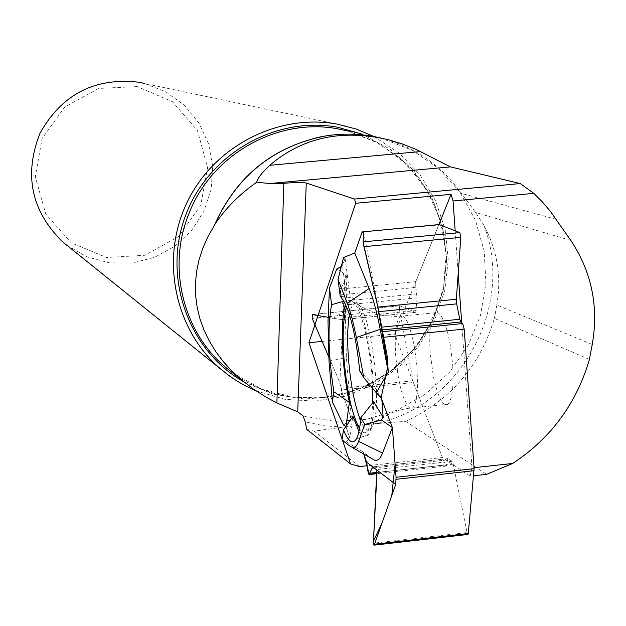 <?xml version="1.0" encoding="UTF-8"?>
<svg xmlns="http://www.w3.org/2000/svg" width="626" height="626" viewBox="0 0 626 626"><rect width="100%" height="100%" fill="white"/><g stroke="black" fill="none" stroke-linecap="round" stroke-linejoin="round"><path stroke-width="0.47" stroke-dasharray="3.13 2.35" d="M344.707 281.927L343.643 304.064L340.45 294.909L340.051 289.118L344.707 281.927L347.023 275.26L345.294 310.778L346.397 357.689L351.436 418.919L341.287 390.037L413.363 382.486L445.329 465.032L446.354 466.057L447.778 458.655L452.128 461.299L453.255 464.14L466.996 532.538L373.37 543.204M336.804 268.93L347.023 275.26M341.272 266.59L342.492 265.94L345.098 258.311L343.557 257.513M340.45 294.909L415.766 287.451L415.789 281.645L438.959 224.585M415.766 287.451L417.096 297.843L415.75 312.311L399.693 305.793L312.335 314.542L318.039 315.543M343.643 304.064L343.017 317.914L342.297 319.698L328.173 317.327L338.103 319.072L342.852 319.025L343.416 309.573L340.161 288.954L343.431 283.907L345.763 278.883L345.505 274.313L339.957 270.886L340.685 266.895L343.885 261.856L344.261 257.231L354.754 253.014M452.676 364.575C453.897 386.093 452.316 399.31 447.919 404.232L446.541 404.897L443.552 403.707L440.422 399.278L437.371 391.97L433.411 376.836L430.179 352.743C428.896 330.771 430.571 317.429 435.203 312.718L436.549 312.233L437.981 312.53L441.001 315.488L445.54 325.387L448.263 334.996L450.517 346.28L452.676 364.575M341.96 440.039L346.303 441.784L349.77 437.504L345.951 426.533L349.488 437.848L346.452 441.87L362.822 451.776L363.784 454.038L363.025 451.894L372.368 458.913M346.303 441.784L363.025 451.894M343.541 425.038L351.436 418.919M413.363 382.486L399.451 309.612L312.178 318.368L314.948 324.792M345.865 426.275L346.186 422.988L350.63 419.537L350.145 415.241L342.344 393.058L339.464 381.696L328.673 356.656L339.848 382.58L341.287 390.037M359.512 428.63C362.423 433.129 365.028 433.967 367.337 431.142C370.318 427.026 372.063 417.675 372.58 403.074M372.517 388.19C371.406 345.02 358.424 296.106 350.122 301.982L346.671 306.865M381.774 398.449L373.299 384.685L359.809 371.14M373.299 384.685C371.414 340.857 358.823 294.126 350.325 297.577L340.239 296.317M345.098 258.311L350.263 297.585M343.987 301.184L347.047 300.644L342.492 265.94M347.047 300.644L345.552 304.267M352.986 416.407L349.77 437.504M358.948 431.408C362.595 437.652 365.795 438.646 368.565 434.397C371.656 429.029 373.354 418.113 373.636 401.649M342.923 318.806L339.848 382.58M378.566 310.394L363.808 232.551M387.048 355.114L381.97 328.298M467.755 534.463L466.996 532.538M399.451 309.612L399.693 305.793M455.172 230.791L458.201 273.476M461.691 322.687L471.996 467.927L474.015 467.7M306.779 429.42L314.182 431.15L343.04 427.135L374.724 423.747L405.632 421.368C450.423 400.421 480.009 366.085 494.399 318.36L589.41 359.434M405.632 421.368L486.66 474.328M592.251 344.449L496.754 305.042L494.399 318.36M496.754 305.042C501.676 276.997 497.396 250.423 483.898 225.321L475.58 212.441L461.417 193.426C441.745 165.757 415.515 147.454 382.736 138.518L380.318 137.916M471.996 467.927L470.157 476.151L473.616 475.768M359.582 466.589L314.182 431.15M342.086 439.186L342.532 440.469M137.227 86.591L98.775 88.43L64.783 106.96L42.098 138.518L35.314 176.775L45.753 214.014L71.231 242.81L106.6 257.489L144.817 255.283L178.363 236.706L200.735 205.469L207.582 167.658L197.519 130.646L172.455 101.702L137.227 86.591M67.201 245.572L87.163 256.926L109.315 262.85L132.243 262.998L154.489 257.388L174.646 246.378L191.462 230.689L203.88 211.314L211.126 189.467L212.738 166.516L208.599 143.91L198.966 123.072L184.42 105.332L165.867 91.834L144.473 83.461L345.928 126.014M256.112 390.906L285.033 399.349L315.128 401.149L344.949 396.25L373.088 384.935L398.214 367.744L419.146 345.529L434.913 319.323L444.773 290.378L448.255 260.048L445.172 229.765L435.665 200.969L420.14 175.03L399.31 153.214L374.16 136.593M470.157 476.151L442.425 457.536L367.165 465.76M322.1 341.405L394.607 334.026L442.425 457.536M438.857 224.593L394.607 334.026M361.953 232.277L438.709 224.945M415.789 281.645L340.051 289.118M416.853 293.876L342.938 301.231M417.096 297.843L343.627 305.167M445.329 465.032L368.26 473.499M377.016 472.411L446.776 464.75M395.742 356.296C394.411 334.284 395.929 320.927 400.288 316.232L402.487 315.88L404.873 317.773L407.346 321.827L409.787 327.883L414.068 344.738L416.853 365.075L417.589 384.841L417.127 393.253L416.141 400.116L414.678 405.092L412.816 407.956L411.517 408.622L410.124 408.434L407.182 405.57L402.753 395.624L400.1 385.945L397.886 374.622L395.742 356.296M453.255 464.14L377.008 472.513M452.128 461.299L376.523 469.586M448.138 458.631L372.955 466.863M447.371 459.883L374.293 467.888M415.523 312.335L341.882 319.737M416.235 310.559L343.017 317.914M412.925 380.835L340.873 388.37M349.425 314.604C351.358 304.87 354.238 301.427 358.056 304.275C370.263 311.443 381.907 397.706 373.894 422.675C370.506 433.583 366.077 432.848 360.592 420.461M350.662 446.635L372.626 459.108M329.018 361.132L346.397 357.689M327.993 321.498L345.294 310.778M483.898 225.321C515.401 306.584 460.079 407.19 374.724 423.747M343.04 427.135L323.955 425.774L305.23 421.877M232.676 372.908C249.711 385.381 268.609 393.339 289.368 396.774L318.462 398.199L347.227 393.206L374.332 382.056L398.496 365.294L418.622 343.721L433.763 318.352L443.224 290.354L446.549 261.05L443.584 231.792L434.444 203.959L419.522 178.856L399.498 157.697L375.303 141.499L348.064 131.077L379.082 143.557L405.851 163.511L426.736 189.662L440.461 220.36L446.189 253.702L443.552 287.6L432.73 319.941L414.396 348.682L389.708 372.055L360.193 388.574L327.695 397.22L294.243 397.432L261.903 389.176L232.708 372.932M243.96 381.923L273.116 394.145L304.33 399.059L335.88 396.446L366.061 386.492L393.222 369.77L415.93 347.203L432.949 320.019L443.372 289.689L446.643 257.842L442.551 226.197L431.298 196.47L413.457 170.288L389.982 149.121L362.118 134.152M303.125 415.993L334.636 421.361L366.609 419.35L397.416 410.116L425.492 394.153L449.445 372.298L468.068 345.654L480.432 315.574L485.917 283.57L484.227 251.245L475.431 220.235L459.938 192.112L438.497 168.347L412.174 150.177L382.314 138.581C363.589 133.784 344.574 132.923 325.277 135.991M570.857 240.494L475.58 212.441M556.279 219.335L461.417 193.426M446.354 466.057L376.946 473.686M435.203 312.718L400.288 316.232C396.164 315.958 397.8 317.828 378.589 314.049C365.068 308.908 358.228 305.652 358.056 304.275L354.324 302.288L350.122 301.982M447.919 404.232L412.816 407.956C408.794 408.7 409.944 406.869 391.915 412.683C379.802 418.661 373.792 421.994 373.894 422.675L371.077 427.714L367.337 431.142M372.924 466.847L447.778 458.655M342.297 319.698L415.75 312.311M368.565 434.397L356.202 439.194M399.56 305.809L312.084 314.565M320.496 136.867C341.405 132.806 362.008 133.377 382.314 138.581L348.064 131.077M388.636 139.809L382.736 138.518"/><path stroke-width="0.94" d="M345.552 304.267C339.902 320.676 341.874 368.957 349.425 402.51L333.846 391.712L332.39 401.923L329.018 361.132L327.993 321.498L329.472 288.101L336.804 268.93L341.272 266.59M372.689 466.832L369.09 474.547L368.26 473.499L366.656 462.223L376.813 469.985L373.37 543.204L373.965 545.168L374.497 544.205L468.279 533.508L474.085 468.671L464.195 329.08L462.7 323.54L460.853 321.975L459.789 319.252L456.675 303.868L456.338 299.251L377.869 307.1L387.048 355.114L388.308 372.157L376.242 392.69L363.776 377.635L355.787 334.597L352.102 318.305L348.017 305.065L338.032 279.446L343.557 257.513L354.754 253.014L362.188 231.91L438.959 224.585M376.242 392.69L381.774 398.449L383.175 417.37L381.406 419.999L392.392 427.535L396.062 477.27L474.085 468.671M366.656 462.223L363.784 454.038L369.27 474.375L376.969 473.233L373.495 540.903L381.907 523.336L391.774 495.557L395.1 464.179L392.4 427.636L381.148 397.8L387.862 366.132L377.282 304.572L363.064 241.902L363.808 232.551L362.376 231.902L438.975 224.577M349.425 402.51L345.951 426.533L343.541 425.038L332.39 401.923M374.497 544.205L395.726 484.43L396.062 477.27M314.948 324.792L328.673 356.656L312.108 318.196L312.609 314.588L328.173 317.327L318.039 315.543M456.338 299.251L460.814 237.364L363.972 246.699L363.103 241.417L363.776 232.888L362.235 231.886L354.754 253.014L369.137 288.492C373.268 298.766 376.954 312.366 380.193 329.299L388.308 372.157M377.869 307.1L363.972 246.699M363.064 241.902L459.836 232.598L439.186 224.57M346.671 306.865C343.22 317.335 342.328 334.667 343.995 358.847C346.874 391.571 352.047 414.827 359.512 428.63M372.58 403.074L372.517 388.19M372.368 458.913L374.551 460.149C377.65 461.127 380.318 458.772 382.556 453.067L392.392 427.535M383.175 417.37L373.636 401.649L360.826 417.722C360.005 428.176 358.463 435.336 356.202 439.194C352.524 444.671 348.283 441.573 343.478 429.89L341.96 440.039L350.662 446.635L353.776 447.598L356.171 446.056L357.884 443.271L364.778 424.451L381.406 419.999M338.032 279.446L340.239 296.317C348.792 305.824 355.31 330.771 359.809 371.14L363.776 377.635M343.478 429.89L352.986 416.407L358.948 431.408M376.813 469.985L395.726 484.43M360.826 417.722L364.778 424.451M333.846 391.712C328.251 354.895 327.515 325.888 331.631 304.682L343.987 301.184M312.335 314.542L312.178 318.368M329.472 288.101L331.631 304.682M468.279 533.508L467.755 534.463M459.836 232.598L460.814 237.364M474.015 467.7L512.702 463.436C550.88 438.27 576.452 403.598 589.41 359.434L592.251 344.449C598.824 306.584 591.687 271.934 570.857 240.494L550.442 211.416L542.484 202.057L533.814 193.364L453.06 200.969L455.172 230.791M458.201 273.476L461.691 322.687M512.702 463.436L486.66 474.328L473.616 475.768M453.06 200.969L451.088 194.334L355.654 203.278L354.519 199.052L306.27 183.019C302.624 182.276 295.151 182.377 283.844 183.316L276.888 402.941L297.718 411.845L303.125 415.993L305.23 421.877L306.779 429.42L350.607 463.952L359.582 466.589L367.165 465.76M355.654 203.278L308.931 342.743L342.086 439.186M342.532 440.469L350.607 463.952M533.814 193.364L520.253 183.559L354.519 199.052M380.318 137.916C360.576 133.252 340.638 132.9 320.496 136.867C271.308 148.268 236.119 177.424 214.929 224.327L207.699 237.168L202.652 248.608L198.919 260.26L196.509 272.052L195.414 283.883L195.633 295.691L197.159 307.389L199.96 318.9L204.013 330.152L209.295 341.076L215.759 351.601L223.357 361.656L232.05 371.179L241.769 380.107L253.389 389.036L266.05 397.119L276.888 402.941M283.844 183.316L269.994 183.504L450.407 166.884L416.188 149.465L402.479 144.003L388.636 139.809C342.297 128.815 302.655 137.313 269.712 165.311L420.711 151.562M214.929 224.327C225.274 208.575 239.163 194.561 256.597 182.307L269.994 183.504M144.473 83.461L138.651 82.202C94.784 77.288 61.904 94.283 40.009 133.189C23.647 174.717 31.19 210.962 62.655 241.91L67.201 245.572M374.16 136.593L356.288 129.058L337.117 124.112C277.701 113.189 213.497 146.507 186.877 202.754C159.998 258.882 174.607 329.675 220.508 368.894L229.961 376.32L237.465 381.312L245.275 385.78L256.112 390.906M256.597 182.307C257.81 178.019 262.184 172.353 269.712 165.311M520.253 183.559L450.407 166.884M308.931 342.743L322.1 341.405M451.088 194.334L438.857 224.593M369.896 473.193L377.016 472.411M464.195 329.08L383.339 337.32M374.293 467.888L371.844 468.154M474.085 470.705L396.086 479.313M382.329 331.702L462.7 323.54M456.675 303.868L378.769 311.678M459.789 319.252L381.704 327.155M460.853 321.975L382.212 329.949M360.592 420.461C354.684 405.304 350.646 384.708 348.471 358.667C347.156 340.294 347.477 325.606 349.425 314.604M358.659 441.369L382.556 453.067M356.35 337.547L380.193 329.299M347.313 303.211L369.137 288.492M306.27 183.019L297.718 411.845M348.064 131.077L338.51 128.979C278.007 117.07 211.705 154.254 188.958 213.568C166.939 266.864 182.823 331.936 225.939 367.572L232.676 372.908M362.118 134.152L337.625 127.234C274.963 115.599 207.574 154.724 185.226 216.44C162.4 277.983 188.637 350.803 243.96 381.923M325.277 135.991C273.038 146.304 235.955 176.321 214.029 226.025M376.946 473.686L369.09 474.547M352.219 447.48L374.551 460.149M468.013 534.432L373.965 545.168M220.508 368.894L62.655 241.91M232.708 372.932L241.769 380.107"/></g></svg>
